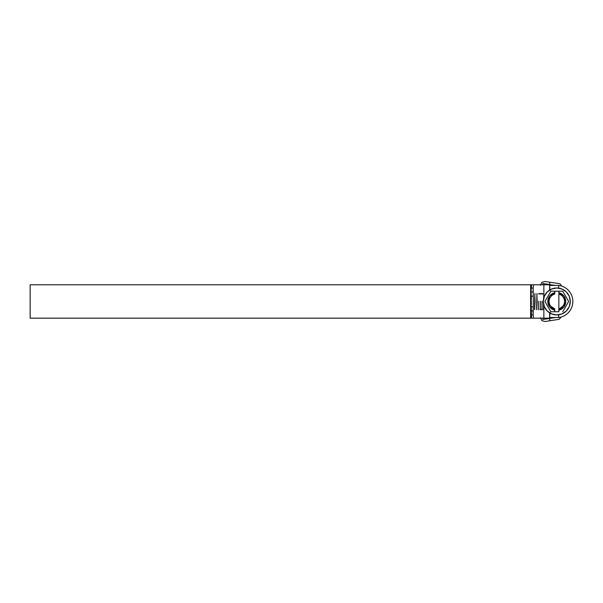 <?xml version="1.0" encoding="UTF-8"?>
<svg xmlns="http://www.w3.org/2000/svg" width="603" height="603" viewBox="0 0 603 603"><rect width="100%" height="100%" fill="white"/><g stroke="black" fill="none" stroke-linecap="round" stroke-linejoin="round"><path stroke-width="0.9" d="M30.15 318.165L30.15 284.782L30.15 318.165L530.64 318.165L30.15 318.165M531.349 304.613L531.047 292.018L533.06 292.018L533.278 296.179L533.165 288.053L533.06 292.018L531.047 292.018L531.153 288.053L533.165 288.053L531.153 288.053L531.537 284.782L531.107 284.782L531.107 288.505L531.107 284.782L533.549 284.782L533.165 288.053L533.549 284.782L549.627 284.782L549.627 290.051L549.627 284.782L543.861 284.782L543.861 297.671L543.861 284.782L531.537 284.782L531.047 292.018L531.349 298.334M531.258 306.769L531.537 318.165L530.64 318.165L530.64 284.782L30.15 284.782L530.64 284.782L530.64 318.165L531.107 318.165L531.107 314.434L531.107 318.165L543.861 318.165L543.861 305.269L543.861 318.165L531.537 318.165L531.153 314.894L533.165 314.894L533.549 318.165L533.165 314.894L531.153 314.894L531.047 310.929L533.06 310.929L533.165 314.894L533.278 306.769L533.06 310.929L531.047 310.929L531.258 306.769L533.278 306.769L531.258 306.769M534.755 301.229L534.74 302.02L534.755 301.229M534.876 294.309L535.012 293.54M534.748 309.716L534.612 308.947M533.278 296.179L533.278 306.769L533.278 296.179L531.258 296.179L533.278 296.179M543.491 308.789L543.552 304.002L543.582 309.716M543.846 294.309L543.62 298.621L543.755 293.54M543.672 308.947L543.77 304.945L543.491 308.947M542.022 308.789L542.127 301.229M540.386 308.789L540.507 301.229M538.592 308.789L538.72 301.229M536.64 308.789L536.896 294.309L537.152 302.02L536.768 309.716L536.896 294.309L537.16 301.229L536.776 301.229M534.522 308.789L534.801 294.309L535.087 301.229L534.657 309.716L534.801 294.309L535.087 301.229L534.665 301.229M549.627 318.165L543.861 318.165L549.627 318.165L549.627 312.897L549.627 318.165M531.107 284.782L530.64 284.782L531.107 284.782M534.65 302.02L535.072 302.02L534.514 308.947M536.76 302.02L537.152 302.02L536.632 308.947M538.705 302.02L538.592 308.947M540.492 302.02L540.386 308.947M542.112 302.02L542.022 308.947M531.107 309.761L531.107 293.179L531.107 309.761M541.833 282.362L540.492 285.287L541.833 282.362L544.916 281.473L559.109 283.629A2.57 2.57 0 0 1 561.287 285.965L560.624 285.784L561.287 285.965A2.57 2.57 0 0 0 559.109 283.629L549.732 282.204L549.732 284.639L555.634 285.423L549.732 284.639L549.732 285.423L558.725 285.423A16.183 16.183 0 0 1 558.725 317.525A16.183 16.183 0 0 0 558.725 285.423L549.732 285.423L549.77 289.274L550.29 290.442M561.287 285.965L558.725 285.423L558.551 288.098M549.732 318.346L555.762 317.525L549.732 318.346L549.732 320.773L544.939 321.527L541.833 320.645L540.492 317.721M541.833 320.645L544.939 321.527L549.732 320.773L549.732 318.437L542.798 319.522L542.798 318.165L542.798 319.522L549.732 318.437L549.732 320.178M549.732 284.541L542.798 283.493L542.798 284.782L542.798 283.493L549.732 284.541L549.732 282.204L549.77 289.274L551.052 289.274L549.77 289.274A2.57 2.57 0 0 0 549.944 289.862M550.29 312.505L549.77 313.673L549.732 317.525L549.77 313.673L549.732 317.525L558.725 317.525L558.544 314.849M559.885 317.336L561.28 316.982L559.124 319.311L549.732 320.773L559.117 319.311M549.732 314.103L549.77 313.673A2.57 2.57 0 0 1 549.944 313.085M549.77 313.673L551.052 313.673L549.77 313.673M558.544 288.098L558.725 285.423M558.551 314.841L558.725 317.525L549.732 317.525M544.916 281.473L549.732 282.204L549.732 282.837M554.745 292.719A8.992 8.992 0 0 0 547.81 301.47L549.092 301.47A7.703 7.703 0 0 1 554.745 294.045L554.745 291.196L562.727 291.196L558.853 291.196L558.853 292.719L563.843 295.892L565.787 301.47L563.843 307.055L558.853 310.221L558.853 311.743L550.863 311.743L554.745 311.743L554.745 310.221L549.755 307.055L547.81 301.47L549.755 295.892L554.745 292.719L554.745 293.653L554.745 291.196L550.863 291.196L558.853 291.196L558.853 292.719A8.992 8.992 0 0 1 558.853 310.221L558.853 311.743L554.745 311.743L554.745 310.221A8.992 8.992 0 0 1 547.81 301.47L549.092 301.47A7.703 7.703 0 0 0 554.745 308.902L550.667 306.136M570.28 301.47A13.485 13.485 0 0 1 556.795 314.954A13.485 13.485 0 0 1 543.311 301.47L544.343 306.633L547.26 311.005L551.639 313.929L556.795 314.954L561.958 313.929L566.33 311.005L569.255 306.633L570.28 301.47L569.255 296.314L566.33 291.935L561.958 289.018L556.795 287.985L551.639 289.018L547.26 291.935L544.343 296.314L543.311 301.47A13.485 13.485 0 0 1 556.795 287.985A13.485 13.485 0 0 1 570.28 301.47M550.863 291.196L544.939 301.47L550.863 311.743L544.939 301.47L550.863 291.196M562.727 311.743L568.659 301.47L562.727 291.196L568.659 301.47L562.727 311.743M554.745 294.045L554.745 293.653M562.931 306.136L558.853 309.294L558.853 294.045A7.703 7.703 0 0 1 558.853 308.902L558.853 293.653M558.853 309.294L558.853 310.221M554.745 309.294L554.745 308.902M542.12 309.716L542.218 308.947M540.499 309.716L540.612 308.947M538.464 309.716L538.833 308.947M536.685 309.716L536.896 308.947M534.657 309.716L534.801 308.947M535.087 294.309L534.944 293.54M537.16 294.309L536.926 293.54M539.074 294.309L538.954 293.54M540.831 294.309L540.718 293.54M542.421 294.309L542.323 293.54M541.539 309.716L542.557 309.716M540.084 309.716L541.102 309.716M538.69 293.54L539.7 293.54M540.288 293.54L541.306 293.54M541.72 293.54L542.738 293.54"/></g></svg>
